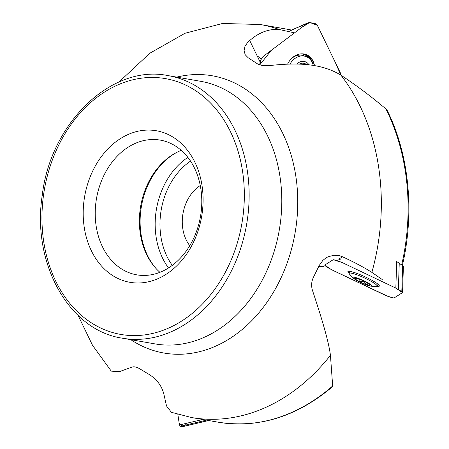 <?xml version="1.0" encoding="UTF-8"?>
<svg xmlns="http://www.w3.org/2000/svg" width="449" height="449" viewBox="0 0 449 449"><rect width="100%" height="100%" fill="white"/><g stroke="black" fill="none" stroke-linecap="round" stroke-linejoin="round"><path stroke-width="0.67" d="M387.302 110.645L385.921 108.944C371.598 96.804 356.59 85.54 340.909 75.146C319.076 61.827 291.94 63.107 268.193 65.706L262.682 65.655L257.951 64.162L248.252 57.826L245.233 54.778L244.071 50.821L244.935 46.449L247.674 42.369L249.717 40.528C258.989 32.407 268.85 28.73 279.295 29.488L294.488 32.878M332.316 386.673L332.67 385.972L330.447 355.333C328.387 339.427 320.165 313.598 312.504 290.492C311.078 285.929 311.404 281.489 313.486 277.173L319.318 265.314L322.893 260.353L325.918 257.956L327.927 256.85L333.82 255.257L339.697 255.745L342.514 256.777C354.317 262.233 364.1 267.43 371.873 272.38L382.239 279.536M332.602 386.617C296.918 416.678 258.798 428.537 218.248 422.2L191.482 417.519L171.406 412.311L166.523 405.958L164.02 394.845C162.201 386.623 157.414 379.933 149.657 374.775L140.116 369.033C136.721 366.912 133.886 366.317 131.608 367.231L119.181 371.744L111.262 371.115L92.483 345.23L78.132 315.462M318.818 266.336L323.185 266.785L325.048 265.6M172.006 136.518A76.925 59.358 -80.1 0 0 83.205 214.942A76.925 59.358 -80.1 0 0 174.223 268.154A76.925 59.358 -80.1 0 0 172.006 136.518M174.156 145.229A68.383 52.769 -80.1 0 0 160.282 140.116A68.383 52.769 -80.1 0 0 96.524 198.379A68.383 52.769 -80.1 0 0 136.715 274.833A68.383 52.769 -80.1 0 0 198.329 225.853A68.383 52.769 -80.1 0 0 174.156 145.229M181.25 150.359A68.383 52.769 -80.1 0 0 140.689 206.108A68.383 52.769 -80.1 0 0 159.917 272.319M200.271 185.538A37.385 28.843 -80.1 0 0 189.747 245.687M342.514 256.777L338.709 259.191L340.959 260.01M261.178 59.24L260.044 61.867L259.786 64.763M369.903 284.834A8.408 1.201 24.7 0 1 367.175 284.834A8.408 1.201 24.7 0 1 359.66 281.68A8.408 1.201 24.7 0 1 354.772 278.453A8.408 1.201 24.7 0 1 355.064 277.97A8.408 1.201 24.7 0 1 357.499 278.453A8.408 1.201 24.7 0 1 365.009 281.607A8.408 1.201 24.7 0 1 369.858 284.773A8.408 1.201 24.7 0 1 369.903 284.834L369.381 284.268M368.231 285.536A10.254 1.465 24.7 0 1 353.778 278.447A10.254 1.465 24.7 0 1 362.949 280.316A10.254 1.465 24.7 0 1 370.335 286.064A10.254 1.465 24.7 0 1 368.231 285.536M353.778 278.447A34.18 34.18 0 0 1 349.546 274.187A15.378 2.194 24.7 0 1 349.227 273.346A15.378 2.194 24.7 0 1 364.117 277.779A15.378 2.194 24.7 0 1 377.171 286.198A15.378 2.194 24.7 0 1 376.324 286.501A34.18 34.18 0 0 1 370.335 286.064M359.183 279.025L359.11 280.485M367.742 284.677L367.753 284.268L367.175 284.834L365.834 283.673C364.594 281.787 363.106 281.164 361.366 281.798L359.66 281.68L359.06 280.586M367.753 284.268L367.776 283.263M359.032 279.357A6.05 0.864 -155.3 0 1 358.28 278.863L354.772 278.453L355.922 278.049M299.253 64.168A8.408 6.875 -69.7 0 1 299.831 63.853A8.408 6.875 -69.7 0 1 306.572 64.65M296.755 64.089A10.254 8.385 -69.7 0 1 309.047 64.903M290.048 64.072A15.378 12.578 -69.7 0 1 306.01 56.568A15.378 12.578 -69.7 0 1 313.228 65.453M290.913 59.167A15.378 12.578 -69.7 0 1 291.839 58.331A15.378 12.578 -69.7 0 1 303.788 55.743L306.01 56.568M305.584 64.561L306.482 64.639M299.371 64.173L299.831 63.853L300.897 64.173L299.926 63.814M300.583 63.775L300.897 64.173M314.244 65.616A17.309 14.155 110.3 0 0 306.022 54.514M262.996 56.58L307.346 23.196L309.193 22.456L315.232 23.595L317.342 25.312L340.415 72.985L340.813 75.078L335.313 62.45L317.342 25.312L309.72 22.45L301.891 27.305L271.376 50.271L259.741 64.931L261.223 59.279L262.996 56.58M289.936 30.902L307.346 23.196M287.59 64.128A17.309 14.155 -69.7 0 1 306.139 54.559A17.309 14.155 -69.7 0 1 314.468 65.649M348.037 271.471A17.309 2.47 -155.3 0 0 349.344 273.087M377.289 285.94A17.309 2.47 -155.3 0 0 379.371 285.878M342.424 262.665L395.827 288.09L402.484 292.653L393.981 298.041L387.7 296.25L331.401 269.647L324.745 265.078L333.248 259.696L342.424 262.665M403.37 266.105L396.714 261.543L395.827 288.09M349.193 273.492A17.309 2.47 24.7 0 1 347.891 271.634A17.309 2.47 24.7 0 1 348.048 271.46A17.309 2.47 24.7 0 1 365.368 276.96A17.309 2.47 24.7 0 1 379.338 286.097A17.309 2.47 24.7 0 1 377.076 286.316M403.421 266.027L402.534 292.574L394.009 298.024C392.072 297.799 389.002 296.817 384.804 295.066L344.748 276C336.873 272.279 325.794 267.29 324.745 265.078L333.22 259.713C335.156 259.932 338.226 260.914 342.424 262.665L382.475 281.731C390.355 285.452 401.434 290.447 402.484 292.653M208.594 420.511L182.923 426.55L179.162 423.132L177.849 414.365L179.432 424.956L180.335 426.286L183.192 426.528L208.701 420.533M202.707 419.484L179.432 424.956M184.584 425.287L185.903 423.435M287.006 29.185L291.558 30.072A199.496 153.934 -80.1 0 0 287.006 29.185L260.24 24.499A199.496 153.934 -80.1 0 1 279.295 29.488M401.765 264.669A199.496 153.934 -80.1 0 0 385.921 108.944M218.248 422.2A199.496 153.934 -80.1 0 0 332.67 385.972M130.794 339.669A140.717 108.579 -80.1 0 0 282.943 273.626A140.717 108.579 -80.1 0 0 240.894 86.32A140.717 108.579 -80.1 0 0 176.732 77.127M371.873 272.38A199.496 153.934 -80.1 0 0 340.909 75.146M191.482 417.519A199.496 153.934 -80.1 0 0 330.447 355.333M191.858 88.346A129.845 100.194 -80.1 0 0 41.97 220.728A129.845 100.194 -80.1 0 0 195.607 310.54A129.845 100.194 -80.1 0 0 191.858 88.346M195.281 85.613A133.263 102.832 -80.1 0 0 168.252 75.64C111.829 63.842 50.686 122.566 42.262 195.231C31.632 263.052 68.837 330.402 122.319 338.181A133.263 102.832 -80.1 0 0 242.398 242.729A133.263 102.832 -80.1 0 0 195.281 85.613M122.319 338.181L154.978 343.895A133.263 102.832 -80.1 0 0 275.052 248.443A133.263 102.832 -80.1 0 0 227.94 91.327A133.263 102.832 -80.1 0 0 200.911 81.353L168.252 75.64M176.687 152.424A69.427 53.571 -80.1 0 0 156.319 268.828M168.527 267.952A69.427 53.571 99.9 0 1 187.873 157.391M190.539 161.107A66.009 50.933 -80.1 0 0 172.298 265.359M260.044 61.867L249.717 40.528M359.155 280.378L359.688 279.216M361.366 281.798L362.096 280.215M365.834 283.673L366.435 282.37M356.152 278.666L356.388 278.144M313.048 64.729A17.152 14.026 110.3 0 0 304.147 54.015M257.934 56.361L261.223 59.279M309.456 58.684A16.635 13.599 110.3 0 0 301.223 53.858M350.08 271.404A17.152 2.447 -155.3 0 0 350.108 271.426L349.227 273.346M377.171 286.198L378.058 284.262A17.152 2.447 -155.3 0 0 378.086 284.284M399.256 262.946L398.364 289.493M402.68 265.297L401.793 291.844M206.473 420.141L180.335 426.286M402.405 265.365C414.758 212.203 409.174 154.748 387.291 110.611M118.974 82.01L149.843 53.218L185.022 33.265L222.547 23.471L260.24 24.499M359.694 279.222L359.105 280.502M291.182 58.881L291.839 58.331M294.331 56.248L295.296 56.159M290.716 30.442L308.132 22.736"/></g></svg>
